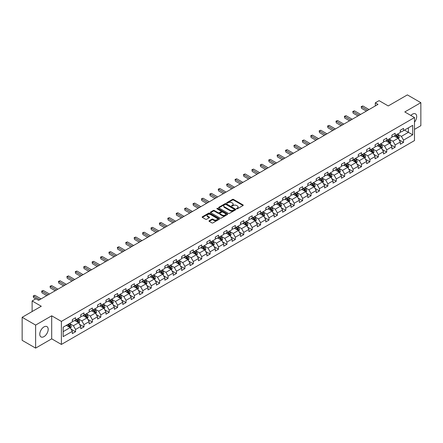<?xml version="1.0" encoding="UTF-8"?>
<svg xmlns="http://www.w3.org/2000/svg" width="443" height="443" viewBox="0 0 443 443"><rect width="100%" height="100%" fill="white"/><g stroke="black" fill="none" stroke-linecap="round" stroke-linejoin="round"><path stroke-width="0.66" d="M236.662 208.78A0.526 0.305 0 0 0 237.404 208.78L243.024 205.535A0.748 0.432 0 0 0 243.246 205.231A0.748 0.432 0 0 0 243.024 204.921L233.5 199.422A0.748 0.432 0 0 0 232.442 199.422L226.822 202.667A0.526 0.305 0 0 0 227.564 203.099L228.289 202.678A2.392 1.384 0 0 1 231.678 202.678L232.47 203.138A2.392 1.384 0 0 1 233.173 204.112A2.392 1.384 0 0 1 232.47 205.092L231.744 205.513A0.526 0.305 0 0 0 232.481 205.94L233.212 205.519A2.392 1.384 0 0 1 236.595 205.519L237.393 205.978A2.392 1.384 0 0 1 238.09 206.953A2.392 1.384 0 0 1 237.393 207.933L236.662 208.354A0.526 0.305 0 0 0 236.662 208.78L236.662 208.354M43.984 336.625A5.947 3.433 120 0 0 47.866 331.386A5.947 3.433 120 0 0 46.958 326.618A5.947 3.433 120 0 0 43.984 326.912A5.947 3.433 120 0 0 40.097 332.156A5.947 3.433 120 0 0 41.011 336.918A5.947 3.433 120 0 0 43.984 336.625M414.487 122.135A5.947 3.433 120 0 0 415.468 113.862A5.947 3.433 120 0 0 412.494 114.156A5.947 3.433 120 0 0 410.877 115.462M209.212 220.747A0.748 0.432 0 0 0 208.996 221.051A0.748 0.432 0 0 0 209.212 221.356L211.887 222.901A0.748 0.432 0 0 0 212.945 222.901L219.191 219.296A0.748 0.432 0 0 0 219.407 218.992A0.748 0.432 0 0 0 219.191 218.687L209.666 213.188A0.748 0.432 0 0 0 208.603 213.188L202.362 216.793A0.748 0.432 0 0 0 202.141 217.098A0.748 0.432 0 0 0 202.362 217.402L205.591 219.263A0.748 0.432 0 0 0 206.648 219.263L209.317 217.723A0.748 0.432 0 0 0 209.539 217.419A0.748 0.432 0 0 0 209.317 217.114L207.717 216.19A1.999 1.157 0 0 1 207.136 215.37A1.999 1.157 0 0 1 208.371 214.301A1.999 1.157 0 0 1 210.552 214.556L216.821 218.172A1.999 1.157 0 0 1 217.408 218.992A1.999 1.157 0 0 1 216.173 220.06A1.999 1.157 0 0 1 213.991 219.806L212.945 219.202A0.748 0.432 0 0 0 211.887 219.202L209.212 220.747L209.212 221.356M414.487 129.378L420.85 125.701L420.85 102.671L407.372 94.891L388.234 105.938L379.07 100.65L375.299 102.826L377.995 104.382L38.591 300.337L35.894 298.781L32.123 300.958L32.123 311.54M35.628 325.079L35.628 348.109L51.693 338.834L51.693 315.804L35.628 325.079L22.15 317.299L41.288 306.246L32.123 300.958M51.693 315.804L61.394 321.408L414.487 117.55L414.487 140.581L61.394 344.438L61.394 321.408M420.85 102.671L404.786 111.946L414.487 117.55M228.344 213.399A0.748 0.432 0 0 0 229.402 213.399L235.643 209.794A0.748 0.432 0 0 0 235.864 209.489A0.748 0.432 0 0 0 235.643 209.185L226.118 203.686A0.748 0.432 0 0 0 225.061 203.686L218.82 207.291A0.748 0.432 0 0 0 218.598 207.595A0.748 0.432 0 0 0 218.82 207.9L228.344 213.399M217.203 208.891A0.526 0.305 0 0 1 217.734 208.969L217.734 208.343L227.414 213.936A0.748 0.432 0 0 1 227.636 214.24A0.748 0.432 0 0 1 227.414 214.545L221.173 218.15A0.748 0.432 0 0 1 220.116 218.15L210.591 212.651L210.591 212.042A0.748 0.432 0 0 0 210.37 212.347A0.748 0.432 0 0 0 210.591 212.651M210.591 212.042L213.26 210.497A0.748 0.432 0 0 1 214.318 210.497L218.183 212.729A0.748 0.432 0 0 0 219.241 212.729L221.013 211.704A0.748 0.432 0 0 0 221.234 211.4A0.748 0.432 0 0 0 221.013 211.095L216.992 208.769A0.526 0.305 0 0 1 217.734 208.343M35.628 348.109L22.15 340.329L22.15 317.299M71.074 329.138L75.57 331.741L75.57 329.465L80.748 326.48L80.748 328.75L83.982 326.884L83.982 324.614L89.159 321.624L89.159 323.894L92.393 322.028L92.393 319.757L97.565 316.767L97.565 319.038L100.799 317.171L100.799 314.901L105.977 311.911L105.977 314.187L109.211 312.315L109.211 310.045L114.388 307.06L114.388 309.33L117.622 307.464L117.622 305.188L122.794 302.204L122.794 304.474L126.028 302.608L126.028 300.337L131.206 297.347L131.206 299.618L134.439 297.751L134.439 295.481L139.617 292.491L139.617 294.767L142.851 292.895L142.851 290.625L148.023 287.634L148.023 289.91L151.257 288.044L151.257 285.768L156.434 282.784L156.434 285.054L159.668 283.188L159.668 280.912L164.846 277.927L164.846 280.197L168.08 278.331L168.08 276.061L173.252 273.071L173.252 275.341L176.486 273.475L176.486 271.205L181.663 268.214L181.663 270.49L184.897 268.619L184.897 266.348L190.069 263.363L190.069 265.634L193.309 263.768L193.309 261.492L198.481 258.507L198.481 260.777L201.715 258.911L201.715 256.635L206.892 253.651L206.892 255.921L210.126 254.055L210.126 251.785L215.298 248.794L215.298 251.065L218.537 249.199L218.537 246.928L223.709 243.938L223.709 246.214L226.943 244.342L226.943 242.072L232.121 239.087L232.121 241.357L235.355 239.491L235.355 237.215L240.527 234.231L240.527 236.501L243.766 234.635L243.766 232.365L248.938 229.374L248.938 231.645L252.172 229.779L252.172 227.508L257.35 224.518L257.35 226.788L260.584 224.922L260.584 222.652L265.756 219.662L265.756 221.937L268.995 220.066L268.995 217.795L274.167 214.811L274.167 217.081L277.401 215.215L277.401 212.939L282.579 209.954L282.579 212.225L285.813 210.359L285.813 208.088L290.985 205.098L290.985 207.368L294.224 205.502L294.224 203.232L299.396 200.242L299.396 202.517L302.63 200.646L302.63 198.375L307.807 195.385L307.807 197.661L311.041 195.795L311.041 193.519L316.213 190.534L316.213 192.805L319.447 190.939L319.447 188.663L324.625 185.678L324.625 187.948L327.859 186.082L327.859 183.812L333.036 180.822L333.036 183.092L336.27 181.226L336.27 178.955L341.442 175.965L341.442 178.241L344.676 176.369L344.676 174.099L349.854 171.114L349.854 173.385L353.088 171.519L353.088 169.243L358.265 166.258L358.265 168.528L361.499 166.662L361.499 164.386L366.671 161.402L366.671 163.672L369.905 161.806L369.905 159.535L375.083 156.545L375.083 158.815L378.316 156.949L378.316 154.679L383.494 151.689L383.494 153.965L386.728 152.093L386.728 149.823L391.9 146.838L391.9 149.108L395.134 147.242L395.134 144.966L400.311 141.981L400.311 144.252L403.545 142.386L403.545 140.115L412.71 134.822L412.71 125.358L408.396 127.85L408.396 132.33L412.71 134.822M75.57 331.741L72.336 333.607L72.336 331.336L63.172 336.625L63.172 327.161L72.336 321.873L72.336 319.602L75.57 317.731L75.57 320.007L80.748 317.016L80.748 314.746L83.982 312.88L83.982 315.15L89.159 312.16L89.159 309.89L92.393 308.023L92.393 310.294L97.565 307.309L97.565 305.033L100.799 303.167L100.799 305.437L105.977 302.453L105.977 300.177L109.211 298.311L109.211 300.587L114.388 297.596L114.388 295.326L117.622 293.454L117.622 295.73L122.794 292.74L122.794 290.47L126.028 288.603L126.028 290.874L131.206 287.884L131.206 285.613L134.439 283.747L134.439 286.017L139.617 283.033L139.617 280.757L142.851 278.891L142.851 281.161L148.023 278.176L148.023 275.906L151.257 274.034L151.257 276.31L156.434 273.32L156.434 271.05L159.668 269.183L159.668 271.454L164.846 268.464L164.846 266.193L168.08 264.327L168.08 266.597L173.252 263.607L173.252 261.337L176.486 259.471L176.486 261.741L181.663 258.756L181.663 256.48L184.897 254.614L184.897 256.885L190.069 253.9L190.069 251.63L193.309 249.758L193.309 252.034L198.481 249.044L198.481 246.773L201.715 244.907L201.715 247.177L206.892 244.187L206.892 241.917L210.126 240.051L210.126 242.321L215.298 239.336L215.298 237.06L218.537 235.194L218.537 237.465L223.709 234.48L223.709 232.204L226.943 230.338L226.943 232.608L232.121 229.624L232.121 227.353L235.355 225.481L235.355 227.757L240.527 224.767L240.527 222.497L243.766 220.631L243.766 222.901L248.938 219.911L248.938 217.64L252.172 215.774L252.172 218.045L257.35 215.06L257.35 212.784L260.584 210.918L260.584 213.188L265.756 210.203L265.756 207.928L268.995 206.061L268.995 208.337L274.167 205.347L274.167 203.077L277.401 201.205L277.401 203.481L282.579 200.491L282.579 198.22L285.813 196.354L285.813 198.625L290.985 195.634L290.985 193.364L294.224 191.498L294.224 193.768L299.396 190.783L299.396 188.508L302.63 186.641L302.63 188.912L307.807 185.927L307.807 183.657L311.041 181.785L311.041 184.061L316.213 181.071L316.213 178.8L319.447 176.934L319.447 179.205L324.625 176.214L324.625 173.944L327.859 172.078L327.859 174.348L333.036 171.358L333.036 169.088L336.27 167.221L336.27 169.492L341.442 166.507L341.442 164.231L344.676 162.365L344.676 164.635L349.854 161.651L349.854 159.38L353.088 157.509L353.088 159.785L358.265 156.794L358.265 154.524L361.499 152.658L361.499 154.928L366.671 151.938L366.671 149.668L369.905 147.801L369.905 150.072L375.083 147.087L375.083 144.811L378.316 142.945L378.316 145.215L383.494 142.231L383.494 139.955L386.728 138.089L386.728 140.359L391.9 137.374L391.9 135.104L395.134 133.232L395.134 135.508L400.311 132.518L400.311 130.248L403.545 128.381L403.545 130.652L412.71 125.358M74.712 320.505L78.594 322.742L73.416 325.732L69.534 323.49M72.336 320.627L73.416 321.253L75.57 320.007M73.416 325.732L75.57 329.465M78.594 322.742L80.748 326.48M83.118 315.649L87 317.891L81.828 320.876L77.946 318.633M80.748 315.77L81.828 316.396L83.982 315.15M81.828 320.876L83.982 324.614M87 317.891L89.159 321.624M91.529 310.792L95.411 313.035L90.234 316.02L86.352 313.782M89.159 310.92L90.234 311.54L92.393 310.294M90.234 316.02L92.393 319.757M95.411 313.035L97.565 316.767M99.941 305.936L103.823 308.178L98.645 311.169L94.763 308.926M97.565 306.063L98.645 306.683L100.799 305.437M98.645 311.169L100.799 314.901M103.823 308.178L105.977 311.911M108.347 301.079L112.229 303.322L107.056 306.312L103.175 304.07M105.977 301.207L107.056 301.827L109.211 300.587M107.056 306.312L109.211 310.045M112.229 303.322L114.388 307.06M116.758 296.229L120.64 298.466L115.462 301.456L111.581 299.213M114.388 296.35L115.462 296.976L117.622 295.73M115.462 301.456L117.622 305.188M120.64 298.466L122.794 302.204M125.17 291.372L129.046 293.615L123.874 296.6L119.992 294.357M122.794 291.494L123.874 292.12L126.028 290.874M123.874 296.6L126.028 300.337M129.046 293.615L131.206 297.347M133.576 286.516L137.457 288.758L132.285 291.743L128.404 289.506M131.206 286.643L132.285 287.263L134.439 286.017M132.285 291.743L134.439 295.481M137.457 288.758L139.617 292.491M141.987 281.659L145.869 283.902L140.691 286.892L136.809 284.65M139.617 281.787L140.691 282.407L142.851 281.161M140.691 286.892L142.851 290.625M145.869 283.902L148.023 287.634M150.399 276.809L154.275 279.046L149.103 282.036L145.221 279.793M148.023 276.93L149.103 277.551L151.257 276.31M149.103 282.036L151.257 285.768M154.275 279.046L156.434 282.784M158.804 271.952L162.686 274.189L157.514 277.18L153.632 274.937M156.434 272.074L157.514 272.7L159.668 271.454M157.514 277.18L159.668 280.912M162.686 274.189L164.846 277.927M167.216 267.096L171.098 269.338L165.92 272.323L162.038 270.086M164.846 267.218L165.92 267.843L168.08 266.597M165.92 272.323L168.08 276.061M171.098 269.338L173.252 273.071M175.627 262.239L179.504 264.482L174.332 267.467L170.45 265.23M173.252 262.367L174.332 262.987L176.486 261.741M174.332 267.467L176.486 271.205M179.504 264.482L181.663 268.214M184.033 257.383L187.915 259.626L182.743 262.616L178.861 260.373M181.663 257.51L182.743 258.131L184.897 256.885M182.743 262.616L184.897 266.348M187.915 259.626L190.069 263.363M192.445 252.532L196.327 254.769L191.149 257.76L187.267 255.517M190.069 252.654L191.149 253.274L193.309 252.034M191.149 257.76L193.309 261.492M196.327 254.769L198.481 258.507M200.851 247.676L204.732 249.913L199.56 252.903L195.679 250.66M198.481 247.798L199.56 248.423L201.715 247.177M199.56 252.903L201.715 256.635M204.732 249.913L206.892 253.651M209.262 242.819L213.144 245.062L207.972 248.047L204.09 245.81M206.892 242.941L207.972 243.567L210.126 242.321M207.972 248.047L210.126 251.785M213.144 245.062L215.298 248.794M217.674 237.963L221.555 240.206L216.378 243.19L212.496 240.953M215.298 238.09L216.378 238.711L218.537 237.465M216.378 243.19L218.537 246.928M221.555 240.206L223.709 243.938M226.08 233.107L229.961 235.349L224.789 238.34L220.907 236.097M223.709 233.234L224.789 233.854L226.943 232.608M224.789 238.34L226.943 242.072M229.961 235.349L232.121 239.087M234.491 228.256L238.373 230.493L233.195 233.483L229.319 231.24M232.121 228.378L233.195 229.003L235.355 227.757M233.195 233.483L235.355 237.215M238.373 230.493L240.527 234.231M242.902 223.399L246.784 225.642L241.607 228.627L237.725 226.384M240.527 223.521L241.607 224.147L243.766 222.901M241.607 228.627L243.766 232.365M246.784 225.642L248.938 229.374M251.308 218.543L255.19 220.786L250.018 223.77L246.136 221.533M248.938 218.67L250.018 219.291L252.172 218.045M250.018 223.77L252.172 227.508M255.19 220.786L257.35 224.518M259.72 213.687L263.602 215.929L258.424 218.92L254.548 216.677M257.35 213.814L258.424 214.434L260.584 213.188M258.424 218.92L260.584 222.652M263.602 215.929L265.756 219.662M268.131 208.83L272.013 211.073L266.836 214.063L262.954 211.82M265.756 208.958L266.836 209.578L268.995 208.337M266.836 214.063L268.995 217.795M272.013 211.073L274.167 214.811M276.537 203.979L280.419 206.216L275.247 209.207L271.365 206.964M274.167 204.101L275.247 204.727L277.401 203.481M275.247 209.207L277.401 212.939M280.419 206.216L282.579 209.954M284.949 199.123L288.83 201.366L283.653 204.35L279.777 202.108M282.579 199.245L283.653 199.871L285.813 198.625M283.653 204.35L285.813 208.088M288.83 201.366L290.985 205.098M293.36 194.267L297.242 196.509L292.064 199.494L288.183 197.257M290.985 194.394L292.064 195.014L294.224 193.768M292.064 199.494L294.224 203.232M297.242 196.509L299.396 200.242M301.766 189.41L305.648 191.653L300.476 194.643L296.594 192.4M299.396 189.538L300.476 190.158L302.63 188.912M300.476 194.643L302.63 198.375M305.648 191.653L307.807 195.385M310.178 184.559L314.059 186.796L308.882 189.787L305 187.544M307.807 184.681L308.882 185.301L311.041 184.061M308.882 189.787L311.041 193.519M314.059 186.796L316.213 190.534M318.589 179.703L322.471 181.94L317.293 184.93L313.411 182.688M316.213 179.825L317.293 180.451L319.447 179.205M317.293 184.93L319.447 188.663M322.471 181.94L324.625 185.678M326.995 174.847L330.877 177.089L325.705 180.074L321.823 177.837M324.625 174.968L325.705 175.594L327.859 174.348M325.705 180.074L327.859 183.812M330.877 177.089L333.036 180.822M335.406 169.99L339.288 172.233L334.111 175.218L330.229 172.98M333.036 170.118L334.111 170.738L336.27 169.492M334.111 175.218L336.27 178.955M339.288 172.233L341.442 175.965M343.818 165.134L347.7 167.376L342.522 170.367L338.64 168.124M341.442 165.261L342.522 165.881L344.676 164.635M342.522 170.367L344.676 174.099M347.7 167.376L349.854 171.114M352.224 160.283L356.106 162.52L350.934 165.51L347.052 163.268M349.854 160.405L350.934 161.025L353.088 159.785M350.934 165.51L353.088 169.243M356.106 162.52L358.265 166.258M360.635 155.427L364.517 157.664L359.339 160.654L355.458 158.411M358.265 155.548L359.339 156.174L361.499 154.928M359.339 160.654L361.499 164.386M364.517 157.664L366.671 161.402M369.047 150.57L372.928 152.813L367.751 155.798L363.869 153.56M366.671 150.692L367.751 151.318L369.905 150.072M367.751 155.798L369.905 159.535M372.928 152.813L375.083 156.545M377.453 145.714L381.334 147.956L376.162 150.941L372.281 148.704M375.083 145.841L376.162 146.461L378.316 145.215M376.162 150.941L378.316 154.679M381.334 147.956L383.494 151.689M385.864 140.857L389.746 143.1L384.568 146.09L380.687 143.848M383.494 140.985L384.568 141.605L386.728 140.359M384.568 146.09L386.728 149.823M389.746 143.1L391.9 146.838M394.276 136.007L398.157 138.244L392.98 141.234L389.098 138.991M391.9 136.128L392.98 136.754L395.134 135.508M392.98 141.234L395.134 144.966M398.157 138.244L400.311 141.981M404.514 130.092L408.396 132.33L401.391 136.378L397.509 134.135M400.311 131.272L401.391 131.898L403.545 130.652M401.391 136.378L403.545 140.115M51.693 338.834L61.394 344.438M375.299 102.826L375.299 105.938M63.172 331.646L70.182 327.599L66.3 325.356M70.182 327.599L72.336 331.336M399.043 139.789L403.545 142.386M390.637 144.639L395.134 147.242M382.226 149.496L386.728 152.093M373.814 154.352L378.316 156.949M365.409 159.209L369.905 161.806M356.997 164.06L361.499 166.662M348.586 168.916L353.088 171.519M340.18 173.772L344.676 176.369M331.768 178.629L336.27 181.226M323.357 183.485L327.859 186.082M314.951 188.336L319.447 190.939M306.539 193.192L311.041 195.795M298.128 198.049L302.63 200.646M289.722 202.905L294.224 205.502M281.311 207.761L285.813 210.359M272.899 212.612L277.401 215.215M264.493 217.469L268.995 220.066M256.082 222.325L260.584 224.922M247.67 227.181L252.172 229.779M239.264 232.038L243.766 234.635M230.853 236.889L235.355 239.491M222.441 241.745L226.943 244.342M214.035 246.601L218.537 249.199M205.624 251.458L210.126 254.055M197.213 256.309L201.715 258.911M188.807 261.165L193.309 263.768M180.395 266.021L184.897 268.619M171.984 270.878L176.486 273.475M163.578 275.734L168.08 278.331M155.166 280.585L159.668 283.188M146.755 285.442L151.257 288.044M138.349 290.298L142.851 292.895M129.937 295.154L134.439 297.751M121.526 300.011L126.028 302.608M113.12 304.862L117.622 307.464M104.709 309.718L109.211 312.315M96.297 314.574L100.799 317.171M87.891 319.431L92.393 322.028M79.48 324.287L83.982 326.884M236.872 208.852L237.393 208.553A2.392 1.384 0 0 0 238.09 207.579L238.09 206.953M233.173 204.112L233.173 204.738A2.392 1.384 0 0 1 232.47 205.713L231.949 206.012M243.019 205.541L233.5 200.048A0.748 0.432 0 0 0 232.442 200.048L227.032 203.171M235.643 209.185L235.643 209.794L226.118 204.306A0.748 0.432 0 0 0 225.061 204.306L218.825 207.905L218.82 207.291M234.319 209.705A0.526 0.305 0 0 0 234.319 209.273L225.963 204.45A0.526 0.305 0 0 0 225.221 204.45L224.451 204.893A2.392 1.384 0 0 0 223.754 205.868A2.392 1.384 0 0 0 224.451 206.848L230.166 210.148A2.392 1.384 0 0 0 233.555 210.148L234.319 209.705L234.319 210.325A0.526 0.305 0 0 0 234.474 210.115L234.474 209.489M223.754 205.868L223.754 206.493A2.392 1.384 0 0 0 224.451 207.468L224.451 206.848M234.319 210.325L233.555 210.768A2.392 1.384 0 0 1 230.166 210.768L224.451 207.468M210.602 212.657L213.26 211.123L213.26 210.497M221.234 211.4L221.234 212.02A0.748 0.432 0 0 1 221.013 212.324L219.241 213.349A0.748 0.432 0 0 1 218.183 213.349L214.318 211.123A0.748 0.432 0 0 0 213.26 211.123M217.734 208.969L227.409 214.55M222.192 215.043A1.999 1.157 0 0 0 224.374 215.292A1.999 1.157 0 0 0 225.609 214.224A1.999 1.157 0 0 0 225.022 213.41L222.812 212.131A0.748 0.432 0 0 0 221.755 212.131L219.983 213.155A0.748 0.432 0 0 0 219.761 213.46A0.748 0.432 0 0 0 219.983 213.764L222.192 215.043L222.192 215.663A1.999 1.157 0 0 0 224.374 215.913A1.999 1.157 0 0 0 225.609 214.849L225.609 214.224M219.761 213.46L219.761 214.085A0.748 0.432 0 0 0 219.983 214.39L219.983 213.764M222.192 215.663L219.983 214.39M217.408 218.992L217.408 219.612A1.999 1.157 0 0 1 216.173 220.68A1.999 1.157 0 0 1 213.991 220.431L212.945 219.828A0.748 0.432 0 0 0 211.887 219.828L209.223 221.362M207.136 215.37L207.136 215.996A1.999 1.157 0 0 0 207.717 216.81L207.717 216.19M209.317 217.114L209.317 217.723L207.717 216.81M219.18 219.302L209.666 213.808A0.748 0.432 0 0 0 208.603 213.808L202.373 217.408L202.362 216.793M398.578 138.986L399.221 137.369A2.021 1.168 -120 0 0 398.578 135.647L397.465 134.163M395.527 136.726L394.768 135.719M395.793 135.126L396.906 136.61A2.021 1.168 60 0 1 397.487 137.828L398.13 137.452A2.021 1.168 -120 0 0 397.554 136.239L396.441 134.755M395.937 135.043L397.166 136.693A1.03 0.593 60 0 1 397.354 137.003L398.13 137.452M367.696 110.329L361.516 106.757L362.861 105.982L369.047 109.548M366.35 111.104L361.516 108.313L361.217 106.586L362.861 105.982M361.516 108.313L361.217 106.586M390.172 143.837L390.815 142.225A2.021 1.168 -120 0 0 390.167 140.503L389.054 139.019M387.116 141.583L386.362 140.575M387.381 139.982L388.494 141.467A2.021 1.168 60 0 1 389.076 142.685L389.724 142.308A2.021 1.168 -120 0 0 389.142 141.095L388.029 139.606M387.525 139.899L388.76 141.55A1.03 0.593 60 0 1 388.948 141.86L389.724 142.308M381.761 148.693L382.403 147.076A2.021 1.168 -120 0 0 381.761 145.359L380.648 143.87M378.704 146.439L377.951 145.431M378.975 144.839L380.088 146.323A2.021 1.168 60 0 1 380.664 147.536L381.312 147.165A2.021 1.168 -120 0 0 380.736 145.946L379.623 144.462M379.114 144.756L380.349 146.406A1.03 0.593 60 0 1 380.537 146.716L381.312 147.165M359.29 115.186L353.104 111.614L354.45 110.833L360.635 114.405M357.938 115.961L353.104 113.17L352.805 111.442L354.45 110.833M353.104 113.17L352.805 111.442M350.878 120.036L344.693 116.47L346.044 115.689L352.224 119.261M349.533 120.817L344.693 118.026L344.399 116.299L346.044 115.689M344.693 118.026L344.399 116.299M373.355 153.549L373.992 151.932A2.021 1.168 -120 0 0 373.349 150.21L372.236 148.726M370.298 151.29L369.54 150.282M370.564 149.695L371.677 151.179A2.021 1.168 60 0 1 372.258 152.392L372.901 152.021A2.021 1.168 -120 0 0 372.325 150.803L371.212 149.319M370.708 149.612L371.937 151.257A1.03 0.593 60 0 1 372.126 151.572L372.901 152.021M364.943 158.406L365.586 156.789A2.021 1.168 -120 0 0 364.938 155.067L363.825 153.583M361.887 156.146L361.134 155.139M362.158 154.546L363.266 156.036A2.021 1.168 60 0 1 363.847 157.248L364.495 156.877A2.021 1.168 -120 0 0 363.913 155.659L362.8 154.175M362.296 154.469L363.531 156.113A1.03 0.593 60 0 1 363.72 156.429L364.495 156.877M356.532 163.257L357.174 161.645A2.021 1.168 -120 0 0 356.532 159.923L355.419 158.439M353.475 161.003L352.722 159.995M353.747 159.402L354.86 160.887A2.021 1.168 60 0 1 355.436 162.105L356.083 161.728A2.021 1.168 -120 0 0 355.507 160.516L354.394 159.031M353.885 159.319L355.12 160.97A1.03 0.593 60 0 1 355.308 161.28L356.083 161.728M342.467 124.893L336.287 121.321L337.632 120.546L343.818 124.118M341.121 125.674L336.287 122.877L335.988 121.155L337.632 120.546M336.287 122.877L335.988 121.155M334.061 129.749L327.875 126.177L329.221 125.402L335.406 128.968M332.71 130.524L327.875 127.734L327.582 126.006L329.221 125.402M327.875 127.734L327.582 126.006M325.649 134.606L319.464 131.034L320.815 130.259L326.995 133.825M324.304 135.381L319.464 132.59L319.17 130.862L320.815 130.259M319.464 132.59L319.17 130.862M317.238 139.456L311.058 135.89L312.404 135.109L318.589 138.681M315.892 140.237L311.058 137.446L310.759 135.719L312.404 135.109M311.058 137.446L310.759 135.719M308.832 144.313L302.647 140.747L303.992 139.966L310.178 143.538M307.481 145.094L302.647 142.303L302.353 140.575L303.992 139.966M302.647 142.303L302.353 140.575M300.42 149.169L294.235 145.597L295.586 144.822L301.766 148.394M299.075 149.95L294.235 147.154L293.942 145.426L295.586 144.822M294.235 147.154L293.942 145.426M292.009 154.026L285.829 150.454L287.175 149.679L293.36 153.245M290.663 154.801L285.829 152.01L285.53 150.282L287.175 149.679M285.829 152.01L285.53 150.282M283.603 158.882L277.418 155.31L278.763 154.529L284.949 158.101M282.252 159.657L277.418 156.866L277.124 155.139L278.763 154.529M277.418 156.866L277.124 155.139M275.192 163.733L269.006 160.167L270.357 159.386L276.537 162.958M273.846 164.514L269.006 161.723L268.713 159.995L270.357 159.386M269.006 161.723L268.713 159.995M266.78 168.589L260.6 165.023L261.946 164.242L268.131 167.814M265.435 169.37L260.6 166.579L260.301 164.851L261.946 164.242M260.6 166.579L260.301 164.851M258.374 173.446L252.189 169.874L253.54 169.099L259.72 172.665M257.023 174.226L252.189 171.43L251.895 169.702L253.54 169.099M252.189 171.43L251.895 169.702M249.963 178.302L243.777 174.73L245.129 173.955L251.308 177.521M248.617 179.077L243.777 176.286L243.484 174.559L245.129 173.955M243.777 176.286L243.484 174.559M241.551 183.158L235.371 179.587L236.717 178.806L242.902 182.378M240.206 183.934L235.371 181.143L235.072 179.415L236.717 178.806M235.371 181.143L235.072 179.415M233.145 188.009L226.96 184.443L228.311 183.662L234.491 187.234M231.794 188.79L226.96 185.999L226.666 184.271L228.311 183.662M226.96 185.999L226.666 184.271M224.734 192.866L218.549 189.299L219.9 188.519L226.08 192.09M223.388 193.646L218.549 190.855L218.255 189.128L219.9 188.519M218.549 190.855L218.255 189.128M216.322 197.722L210.143 194.15L211.488 193.375L217.674 196.941M214.977 198.497L210.143 195.706L209.844 193.979L211.488 193.375M210.143 195.706L209.844 193.979M207.917 202.578L201.731 199.007L203.082 198.231L209.262 201.798M206.565 203.354L201.731 200.563L201.438 198.835L203.082 198.231M201.731 200.563L201.438 198.835M199.505 207.435L193.325 203.863L194.671 203.082L200.851 206.654M198.159 208.21L193.325 205.419L193.026 203.691L194.671 203.082M193.325 205.419L193.026 203.691M191.094 212.286L184.914 208.719L186.259 207.939L192.445 211.51M189.748 213.066L184.914 210.275L184.615 208.548L186.259 207.939M184.914 210.275L184.615 208.548M348.126 168.113L348.763 166.502A2.021 1.168 -120 0 0 348.12 164.779L347.007 163.295M345.069 165.859L344.311 164.851M345.335 164.259L346.448 165.743A2.021 1.168 60 0 1 347.03 166.961L347.672 166.585A2.021 1.168 -120 0 0 347.096 165.372L345.983 163.882M345.479 164.176L346.714 165.826A1.03 0.593 60 0 1 346.897 166.136L347.672 166.585M339.715 172.969L340.357 171.352A2.021 1.168 -120 0 0 339.709 169.636L338.596 168.146M336.658 170.716L335.905 169.702M336.929 169.115L338.037 170.599A2.021 1.168 60 0 1 338.618 171.812L339.266 171.441A2.021 1.168 -120 0 0 338.685 170.223L337.572 168.739M337.068 169.032L338.302 170.682A1.03 0.593 60 0 1 338.491 170.992L339.266 171.441M331.303 177.826L331.945 176.209A2.021 1.168 -120 0 0 331.303 174.487L330.19 173.003M328.246 175.566L327.493 174.559M328.518 173.966L329.631 175.456A2.021 1.168 60 0 1 330.207 176.668L330.855 176.297A2.021 1.168 -120 0 0 330.279 175.079L329.166 173.595M328.656 173.889L329.891 175.533A1.03 0.593 60 0 1 330.079 175.849L330.855 176.297M322.897 182.682L323.534 181.065A2.021 1.168 -120 0 0 322.892 179.343L321.779 177.859M319.84 180.423L319.082 179.415M320.106 178.822L321.219 180.307A2.021 1.168 60 0 1 321.801 181.525L322.443 181.148A2.021 1.168 -120 0 0 321.867 179.936L320.754 178.451M320.25 178.745L321.485 180.39A1.03 0.593 60 0 1 321.668 180.705L322.443 181.148M314.486 187.533L315.128 185.922A2.021 1.168 -120 0 0 314.48 184.199L313.367 182.715M311.429 185.279L310.676 184.271M311.7 183.679L312.808 185.163A2.021 1.168 60 0 1 313.389 186.381L314.037 186.005A2.021 1.168 -120 0 0 313.456 184.792L312.343 183.308M311.839 183.596L313.074 185.246A1.03 0.593 60 0 1 313.262 185.556L314.037 186.005M306.074 192.389L306.717 190.772A2.021 1.168 -120 0 0 306.074 189.056L304.961 187.572M303.018 190.136L302.264 189.128M303.289 188.535L304.402 190.019A2.021 1.168 60 0 1 304.978 191.232L305.626 190.861A2.021 1.168 -120 0 0 305.05 189.648L303.937 188.159M303.427 188.452L304.662 190.102A1.03 0.593 60 0 1 304.85 190.412L305.626 190.861M297.668 197.246L298.305 195.629A2.021 1.168 -120 0 0 297.663 193.912L296.55 192.423M294.612 194.992L293.853 193.979M294.877 193.392L295.99 194.876A2.021 1.168 60 0 1 296.572 196.088L297.214 195.717A2.021 1.168 -120 0 0 296.638 194.499L295.525 193.015M295.021 193.309L296.256 194.953A1.03 0.593 60 0 1 296.439 195.269L297.214 195.717M289.257 202.102L289.899 200.485A2.021 1.168 -120 0 0 289.251 198.763L288.138 197.279M286.2 199.843L285.447 198.835M286.471 198.242L287.585 199.732A2.021 1.168 60 0 1 288.16 200.945L288.808 200.574A2.021 1.168 -120 0 0 288.227 199.356L287.114 197.871M286.61 198.165L287.845 199.81A1.03 0.593 60 0 1 288.033 200.125L288.808 200.574M280.845 206.959L281.488 205.342A2.021 1.168 -120 0 0 280.845 203.619L279.732 202.135M277.789 204.699L277.036 203.691M278.06 203.099L279.173 204.583A2.021 1.168 60 0 1 279.749 205.801L280.397 205.425A2.021 1.168 -120 0 0 279.821 204.212L278.708 202.728M278.198 203.021L279.433 204.666A1.03 0.593 60 0 1 279.622 204.982L280.397 205.425M272.439 211.809L273.076 210.198A2.021 1.168 -120 0 0 272.434 208.476L271.321 206.992M269.383 209.556L268.624 208.548M269.649 207.955L270.762 209.439A2.021 1.168 60 0 1 271.343 210.658L271.985 210.281A2.021 1.168 -120 0 0 271.409 209.068L270.296 207.584M269.793 207.872L271.027 209.522A1.03 0.593 60 0 1 271.21 209.832L271.985 210.281M264.028 216.666L264.67 215.049A2.021 1.168 -120 0 0 264.022 213.332L262.909 211.848M260.971 214.412L260.218 213.404M261.243 212.812L262.356 214.296A2.021 1.168 60 0 1 262.932 215.508L263.579 215.137A2.021 1.168 -120 0 0 262.998 213.925L261.885 212.435M261.381 212.729L262.616 214.379A1.03 0.593 60 0 1 262.804 214.689L263.579 215.137M255.617 221.522L256.259 219.905A2.021 1.168 -120 0 0 255.617 218.189L254.504 216.699M252.56 219.268L251.807 218.255M252.831 217.668L253.944 219.152A2.021 1.168 60 0 1 254.52 220.365L255.168 219.994A2.021 1.168 -120 0 0 254.592 218.776L253.479 217.291M252.97 217.585L254.204 219.23A1.03 0.593 60 0 1 254.393 219.545L255.168 219.994M247.211 226.379L247.847 224.762A2.021 1.168 -120 0 0 247.205 223.039L246.092 221.555M244.154 224.119L243.395 223.111M244.42 222.519L245.533 224.008A2.021 1.168 60 0 1 246.114 225.221L246.757 224.85A2.021 1.168 -120 0 0 246.181 223.632L245.068 222.148M244.564 222.441L245.799 224.086A1.03 0.593 60 0 1 245.981 224.402L246.757 224.85M238.799 231.235L239.441 229.618A2.021 1.168 -120 0 0 238.794 227.896L237.681 226.412M235.742 228.976L234.989 227.968M236.014 227.375L237.127 228.859A2.021 1.168 60 0 1 237.703 230.078L238.351 229.701A2.021 1.168 -120 0 0 237.769 228.488L236.656 227.004M236.152 227.292L237.387 228.942A1.03 0.593 60 0 1 237.575 229.252L238.351 229.701M230.388 236.086L231.03 234.474A2.021 1.168 -120 0 0 230.388 232.752L229.275 231.268M227.331 233.832L226.578 232.824M227.602 232.232L228.715 233.716A2.021 1.168 60 0 1 229.291 234.934L229.939 234.557A2.021 1.168 -120 0 0 229.363 233.345L228.25 231.855M227.741 232.149L228.976 233.799A1.03 0.593 60 0 1 229.164 234.109L229.939 234.557M221.982 240.942L222.619 239.325A2.021 1.168 -120 0 0 221.976 237.609L220.863 236.119M218.925 238.688L218.166 237.681M219.191 237.088L220.304 238.572A2.021 1.168 60 0 1 220.885 239.785L221.528 239.414A2.021 1.168 -120 0 0 220.952 238.196L219.839 236.712M219.335 237.005L220.57 238.655A1.03 0.593 60 0 1 220.752 238.965L221.528 239.414M213.57 245.799L214.213 244.182A2.021 1.168 -120 0 0 213.565 242.465L212.452 240.975M210.514 243.539L209.76 242.531M210.785 241.944L211.898 243.428A2.021 1.168 60 0 1 212.474 244.641L213.122 244.27A2.021 1.168 -120 0 0 212.54 243.052L211.427 241.568M210.923 241.861L212.158 243.506A1.03 0.593 60 0 1 212.347 243.822L213.122 244.27M205.159 250.655L205.801 249.038A2.021 1.168 -120 0 0 205.159 247.316L204.046 245.832M202.108 248.396L201.349 247.388M202.373 246.795L203.487 248.285A2.021 1.168 60 0 1 204.062 249.498L204.71 249.127A2.021 1.168 -120 0 0 204.134 247.908L203.021 246.424M202.512 246.718L203.747 248.362A1.03 0.593 60 0 1 203.935 248.678L204.71 249.127M196.753 255.506L197.39 253.894A2.021 1.168 -120 0 0 196.747 252.172L195.634 250.688M193.696 253.252L192.938 252.244M193.962 251.652L195.075 253.136A2.021 1.168 60 0 1 195.656 254.354L196.304 253.977A2.021 1.168 -120 0 0 195.723 252.765L194.61 251.281M194.106 251.569L195.341 253.219A1.03 0.593 60 0 1 195.524 253.529L196.304 253.977M188.341 260.362L188.984 258.751A2.021 1.168 -120 0 0 188.336 257.029L187.223 255.545M185.285 258.108L184.532 257.101M185.556 256.508L186.669 257.992A2.021 1.168 60 0 1 187.245 259.21L187.893 258.834A2.021 1.168 -120 0 0 187.311 257.621L186.198 256.132M185.695 256.425L186.929 258.075A1.03 0.593 60 0 1 187.118 258.385L187.893 258.834M182.688 217.142L176.502 213.57L177.853 212.795L184.033 216.367M181.337 217.923L176.502 215.126L176.209 213.404L177.853 212.795M176.502 215.126L176.209 213.404M174.276 221.998L168.096 218.427L169.442 217.651L175.627 221.218M172.931 222.774L168.096 219.983L167.797 218.255L169.442 217.651M168.096 219.983L167.797 218.255M165.865 226.855L159.685 223.283L161.03 222.508L167.216 226.074M164.519 227.63L159.685 224.839L159.386 223.111L161.03 222.508M159.685 224.839L159.386 223.111M157.459 231.706L151.273 228.139L152.625 227.359L158.804 230.93M156.108 232.486L151.273 229.695L150.98 227.968L152.625 227.359M151.273 229.695L150.98 227.968M179.93 265.219L180.572 263.602A2.021 1.168 -120 0 0 179.93 261.885L178.817 260.395M176.879 262.965L176.12 261.951M177.145 261.364L178.258 262.849A2.021 1.168 60 0 1 178.834 264.061L179.481 263.69A2.021 1.168 -120 0 0 178.906 262.472L177.793 260.988M177.283 261.281L178.518 262.932A1.03 0.593 60 0 1 178.706 263.242L179.481 263.69M171.524 270.075L172.161 268.458A2.021 1.168 -120 0 0 171.519 266.736L170.405 265.252M168.467 267.816L167.709 266.808M168.733 266.215L169.846 267.705A2.021 1.168 60 0 1 170.428 268.918L171.076 268.547A2.021 1.168 -120 0 0 170.494 267.328L169.381 265.844M168.877 266.138L170.112 267.782A1.03 0.593 60 0 1 170.295 268.098L171.076 268.547M163.113 274.931L163.755 273.314A2.021 1.168 -120 0 0 163.107 271.592L161.994 270.108M160.056 272.672L159.303 271.664M160.327 271.072L161.44 272.556A2.021 1.168 60 0 1 162.016 273.774L162.664 273.397A2.021 1.168 -120 0 0 162.083 272.185L160.975 270.701M160.466 270.994L161.701 272.639A1.03 0.593 60 0 1 161.889 272.954L162.664 273.397M154.701 279.782L155.343 278.171A2.021 1.168 -120 0 0 154.701 276.449L153.588 274.965M151.65 277.528L150.891 276.521M151.916 275.928L153.029 277.412A2.021 1.168 60 0 1 153.605 278.63L154.253 278.254A2.021 1.168 -120 0 0 153.677 277.041L152.564 275.557M152.054 275.845L153.289 277.495A1.03 0.593 60 0 1 153.477 277.805L154.253 278.254M146.295 284.639L146.938 283.022A2.021 1.168 -120 0 0 146.29 281.305L145.177 279.821M143.239 282.385L142.48 281.377M143.504 280.784L144.617 282.269A2.021 1.168 60 0 1 145.199 283.481L145.847 283.11A2.021 1.168 -120 0 0 145.265 281.898L144.152 280.408M143.648 280.701L144.883 282.352A1.03 0.593 60 0 1 145.066 282.662L145.847 283.11M137.884 289.495L138.526 287.878A2.021 1.168 -120 0 0 137.878 286.161L136.771 284.672M134.827 287.241L134.074 286.228M135.098 285.641L136.211 287.125A2.021 1.168 60 0 1 136.787 288.338L137.435 287.967A2.021 1.168 -120 0 0 136.854 286.748L135.746 285.264M135.237 285.558L136.472 287.208A1.03 0.593 60 0 1 136.66 287.518L137.435 287.967M129.472 294.351L130.115 292.734A2.021 1.168 -120 0 0 129.472 291.012L128.359 289.528M126.421 292.092L125.662 291.084M126.687 290.492L127.8 291.981A2.021 1.168 60 0 1 128.376 293.194L129.024 292.823A2.021 1.168 -120 0 0 128.448 291.605L127.335 290.121M126.825 290.414L128.06 292.059A1.03 0.593 60 0 1 128.248 292.374L129.024 292.823M121.066 299.208L121.709 297.591A2.021 1.168 -120 0 0 121.061 295.869L119.948 294.385M118.01 296.948L117.251 295.941M118.275 295.348L119.388 296.832A2.021 1.168 60 0 1 119.97 298.05L120.618 297.674A2.021 1.168 -120 0 0 120.036 296.461L118.923 294.977M118.419 295.271L119.654 296.915A1.03 0.593 60 0 1 119.843 297.231L120.618 297.674M149.047 236.562L142.867 232.996L144.213 232.215L150.399 235.787M147.702 237.343L142.867 234.552L142.568 232.824L144.213 232.215M142.867 234.552L142.568 232.824M140.641 241.418L134.456 237.847L135.802 237.071L141.987 240.643M139.29 242.199L134.456 239.403L134.157 237.675L135.802 237.071M134.456 239.403L134.157 237.675M132.23 246.275L126.045 242.703L127.396 241.928L133.576 245.494M130.879 247.05L126.045 244.259L125.751 242.531L127.396 241.928M126.045 244.259L125.751 242.531M123.818 251.131L117.639 247.559L118.984 246.779L125.17 250.35M122.473 251.906L117.639 249.116L117.34 247.388L118.984 246.779M117.639 249.116L117.34 247.388M115.413 255.982L109.227 252.416L110.573 251.635L116.758 255.207M114.061 256.763L109.227 253.972L108.928 252.244L110.573 251.635M109.227 253.972L108.928 252.244M107.001 260.838L100.816 257.272L102.167 256.491L108.347 260.063M105.65 261.619L100.816 258.828L100.522 257.101L102.167 256.491M100.816 258.828L100.522 257.101M98.59 265.695L92.41 262.123L93.755 261.348L99.941 264.914M97.244 266.476L92.41 263.679L92.111 261.951L93.755 261.348M92.41 263.679L92.111 261.951M90.184 270.551L83.998 266.979L85.344 266.204L91.529 269.77M88.833 271.326L83.998 268.536L83.699 266.808L85.344 266.204M83.998 268.536L83.699 266.808M112.655 304.059L113.297 302.447A2.021 1.168 -120 0 0 112.649 300.725L111.542 299.241M109.598 301.805L108.845 300.797M109.87 300.204L110.983 301.689A2.021 1.168 60 0 1 111.558 302.907L112.206 302.53A2.021 1.168 -120 0 0 111.625 301.318L110.517 299.833M110.008 300.121L111.243 301.772A1.03 0.593 60 0 1 111.431 302.082L112.206 302.53M81.772 275.408L75.587 271.836L76.938 271.055L83.118 274.627M80.427 276.183L75.587 273.392L75.293 271.664L76.938 271.055M75.587 273.392L75.293 271.664M104.243 308.915L104.886 307.298A2.021 1.168 -120 0 0 104.243 305.581L103.13 304.097M101.192 306.661L100.434 305.653M101.458 305.061L102.571 306.545A2.021 1.168 60 0 1 103.147 307.758L103.795 307.387A2.021 1.168 -120 0 0 103.219 306.174L102.106 304.684M101.602 304.978L102.831 306.628A1.03 0.593 60 0 1 103.02 306.938L103.795 307.387M73.361 280.258L67.181 276.692L68.527 275.911L74.712 279.483M72.015 281.039L67.181 278.248L66.882 276.521L68.527 275.911M67.181 278.248L66.882 276.521M95.838 313.771L96.48 312.154A2.021 1.168 -120 0 0 95.832 310.438L94.719 308.948M92.781 311.518L92.022 310.504M93.047 309.917L94.16 311.401A2.021 1.168 60 0 1 94.741 312.614L95.389 312.243A2.021 1.168 -120 0 0 94.808 311.025L93.694 309.541M93.191 309.834L94.425 311.479A1.03 0.593 60 0 1 94.614 311.794L95.389 312.243M64.955 285.115L58.769 281.549L60.115 280.768L66.3 284.34M63.604 285.896L58.769 283.105L58.47 281.377L60.115 280.768M58.769 283.105L58.47 281.377M87.426 318.628L88.068 317.011A2.021 1.168 -120 0 0 87.421 315.289L86.313 313.805M84.369 316.368L83.616 315.361M84.641 314.768L85.754 316.258A2.021 1.168 60 0 1 86.33 317.47L86.978 317.099A2.021 1.168 -120 0 0 86.402 315.881L85.289 314.397M84.779 314.691L86.014 316.335A1.03 0.593 60 0 1 86.202 316.651L86.978 317.099M56.543 289.971L50.358 286.399L51.709 285.624L57.889 289.19M55.198 290.746L50.358 287.956L50.065 286.228L51.709 285.624M50.358 287.956L50.065 286.228M79.015 323.484L79.657 321.867A2.021 1.168 -120 0 0 79.015 320.145L77.902 318.661M75.963 321.225L75.205 320.217M76.229 319.625L77.342 321.109A2.021 1.168 60 0 1 77.918 322.327L78.566 321.95A2.021 1.168 -120 0 0 77.99 320.738L76.877 319.253M76.373 319.541L77.603 321.192A1.03 0.593 60 0 1 77.791 321.502L78.566 321.95M48.132 294.828L41.952 291.256L43.298 290.481L49.483 294.047M46.786 295.603L41.952 292.812L41.653 291.084L43.298 290.481M41.952 292.812L41.653 291.084M70.609 328.335L71.251 326.724A2.021 1.168 -120 0 0 70.603 325.001L69.49 323.517M67.552 326.081L66.793 325.073M67.818 324.481L68.931 325.965A2.021 1.168 60 0 1 69.512 327.183L70.16 326.807A2.021 1.168 -120 0 0 69.579 325.594L68.466 324.104M67.962 324.398L69.197 326.048A1.03 0.593 60 0 1 69.385 326.358L70.16 326.807M39.726 299.684L33.541 296.112L34.886 295.331L41.072 298.903M35.678 298.903L33.541 297.668L33.242 295.941L34.886 295.331M33.541 297.668L33.242 295.941M237.393 208.553L237.393 207.933M231.744 205.94L231.744 205.513M232.47 205.713L232.47 205.092M226.822 203.099L226.822 202.667M232.442 200.048L232.442 199.422M233.5 200.048L233.5 199.422M243.024 205.535L243.024 204.921M225.061 204.306L225.061 203.686M226.118 204.306L226.118 203.686M230.166 210.768L230.166 210.148M233.555 210.768L233.555 210.148M214.318 211.123L214.318 210.497M218.183 213.349L218.183 212.729M219.241 213.349L219.241 212.729M221.013 212.324L221.013 211.704M227.414 214.545L227.414 213.936M211.887 219.828L211.887 219.202M212.945 219.828L212.945 219.202M213.991 220.431L213.991 219.806M208.603 213.808L208.603 213.188M209.666 213.808L209.666 213.188M219.191 219.296L219.191 218.687M397.958 138.133L399.209 137.408M397.554 136.239L398.578 135.647M396.114 137.07L396.906 136.61M389.547 142.984L390.798 142.264M389.142 141.095L390.167 140.503M387.708 141.926L388.494 141.467M381.135 147.84L382.392 147.115M380.736 145.946L381.761 145.359M379.297 146.777L380.088 146.323M372.729 152.697L373.981 151.971M372.325 150.803L373.349 150.21M370.885 151.633L371.677 151.179M364.318 157.553L365.569 156.828M363.913 155.659L364.938 155.067M362.479 156.49L363.266 156.036M355.906 162.404L357.163 161.684M355.507 160.516L356.532 159.923M354.068 161.346L354.86 160.887M347.5 167.26L348.752 166.54M347.096 165.372L348.12 164.779M345.656 166.197L346.448 165.743M339.089 172.117L340.34 171.391M338.685 170.223L339.709 169.636M337.25 171.053L338.037 170.599M330.677 176.973L331.934 176.248M330.279 175.079L331.303 174.487M328.839 175.91L329.631 175.456M322.271 181.829L323.523 181.104M321.867 179.936L322.892 179.343M320.427 180.766L321.219 180.307M313.86 186.68L315.111 185.96M313.456 184.792L314.48 184.199M312.022 185.623L312.808 185.163M305.448 191.537L306.706 190.817M305.05 189.648L306.074 189.056M303.61 190.473L304.402 190.019M297.043 196.393L298.294 195.668M296.638 194.499L297.663 193.912M295.199 195.33L295.99 194.876M288.631 201.249L289.883 200.524M288.227 199.356L289.251 198.763M286.793 200.186L287.585 199.732M280.22 206.106L281.477 205.38M279.821 204.212L280.845 203.619M278.381 205.043L279.173 204.583M271.814 210.957L273.065 210.237M271.409 209.068L272.434 208.476M269.975 209.899L270.762 209.439M263.402 215.813L264.654 215.088M262.998 213.925L264.022 213.332M261.564 214.75L262.356 214.296M254.991 220.669L256.248 219.944M254.592 218.776L255.617 218.189M253.152 219.606L253.944 219.152M246.585 225.526L247.836 224.8M246.181 223.632L247.205 223.039M244.746 224.463L245.533 224.008M238.173 230.382L239.425 229.657M237.769 228.488L238.794 227.896M236.335 229.319L237.127 228.859M229.762 235.233L231.019 234.513M229.363 233.345L230.388 232.752M227.923 234.175L228.715 233.716M221.356 240.089L222.607 239.364M220.952 238.196L221.976 237.609M219.518 239.026L220.304 238.572M212.945 244.946L214.196 244.22M212.54 243.052L213.565 242.465M211.106 243.883L211.898 243.428M204.533 249.802L205.79 249.077M204.134 247.908L205.159 247.316M202.695 248.739L203.487 248.285M196.127 254.653L197.379 253.933M195.723 252.765L196.747 252.172M194.289 253.595L195.075 253.136M187.716 259.509L188.967 258.79M187.311 257.621L188.336 257.029M185.877 258.446L186.669 257.992M179.304 264.366L180.561 263.64M178.906 262.472L179.93 261.885M177.466 263.303L178.258 262.849M170.898 269.222L172.15 268.497M170.494 267.328L171.519 266.736M169.06 268.159L169.846 267.705M162.487 274.079L163.738 273.353M162.083 272.185L163.107 271.592M160.648 273.015L161.44 272.556M154.075 278.929L155.332 278.21M153.677 277.041L154.701 276.449M152.237 277.872L153.029 277.412M145.669 283.786L146.921 283.066M145.265 281.898L146.29 281.305M143.831 282.723L144.617 282.269M137.258 288.642L138.509 287.917M136.854 286.748L137.878 286.161M135.42 287.579L136.211 287.125M128.847 293.499L130.104 292.773M128.448 291.605L129.472 291.012M127.008 292.435L127.8 291.981M120.441 298.355L121.692 297.63M120.036 296.461L121.061 295.869M118.602 297.292L119.388 296.832M112.029 303.206L113.281 302.486M111.625 301.318L112.649 300.725M110.191 302.148L110.983 301.689M103.618 308.062L104.875 307.337M103.219 306.174L104.243 305.581M101.779 306.999L102.571 306.545M95.212 312.919L96.463 312.193M94.808 311.025L95.832 310.438M93.373 311.855L94.16 311.401M86.8 317.775L88.057 317.05M86.402 315.881L87.421 315.289M84.962 316.712L85.754 316.258M78.394 322.631L79.646 321.906M77.99 320.738L79.015 320.145M76.55 321.568L77.342 321.109M69.983 327.482L71.234 326.762M69.579 325.594L70.603 325.001M68.144 326.425L68.931 325.965"/></g></svg>
